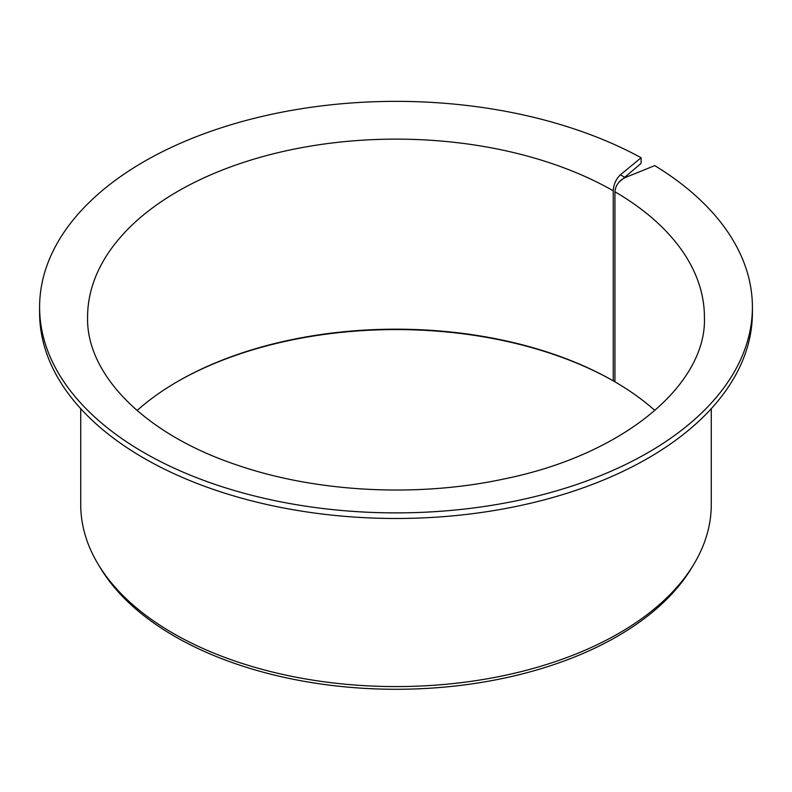 <?xml version="1.0" encoding="UTF-8"?>
<svg xmlns="http://www.w3.org/2000/svg" width="792" height="792" viewBox="0 0 792 792"><rect width="100%" height="100%" fill="white"/><g stroke="black" fill="none" stroke-linecap="round" stroke-linejoin="round"><path stroke-width="1.19" d="M654.925 410.494A308.425 178.071 180 0 0 614.938 381.823L614.938 191.783C615.572 185.377 618.988 180.645 625.185 177.566L620.413 174.804C616.067 178.952 613.671 184.288 613.236 190.793L613.236 380.843A308.425 178.071 180 0 0 177.913 381.328A308.425 178.071 180 0 0 137.075 410.494M618.78 182.368L641.104 163.34L641.104 157.737A356.4 205.762 180 0 0 255.172 118.107A356.4 205.762 180 0 0 39.6 307.128A356.4 205.762 180 0 0 396 512.889A356.4 205.762 180 0 0 752.4 307.128A356.4 205.762 180 0 0 654.736 165.617L625.185 177.566M177.329 381.665A310.068 179.012 180 0 1 614.186 381.388L613.236 380.843M752.4 307.128L752.4 312.721A356.4 205.762 180 0 1 396 518.483A356.4 205.762 180 0 1 39.6 312.721L39.6 307.128M641.104 157.737L620.413 174.804M711.275 408.672L711.275 504.553A315.275 182.021 180 0 1 693.644 564.577A315.275 182.021 180 0 1 396 686.585A315.275 182.021 180 0 1 98.356 564.577A315.275 182.021 180 0 1 80.725 504.553L80.725 408.672M693.644 564.577L691.475 568.161A312.979 180.695 180 0 1 396 689.278A312.979 180.695 180 0 1 100.525 568.161L98.356 564.577M614.186 381.388L614.938 380.774M614.938 191.783A308.425 178.071 180 0 1 704.425 317.196C707.009 383.991 624.512 454.687 503.89 478.992C417.82 497.564 317.344 492.426 238.461 465.518C144.194 434.501 86.13 374.111 87.575 317.196A308.425 178.071 180 0 1 277.418 152.816A308.425 178.071 180 0 1 613.236 190.793"/></g></svg>
